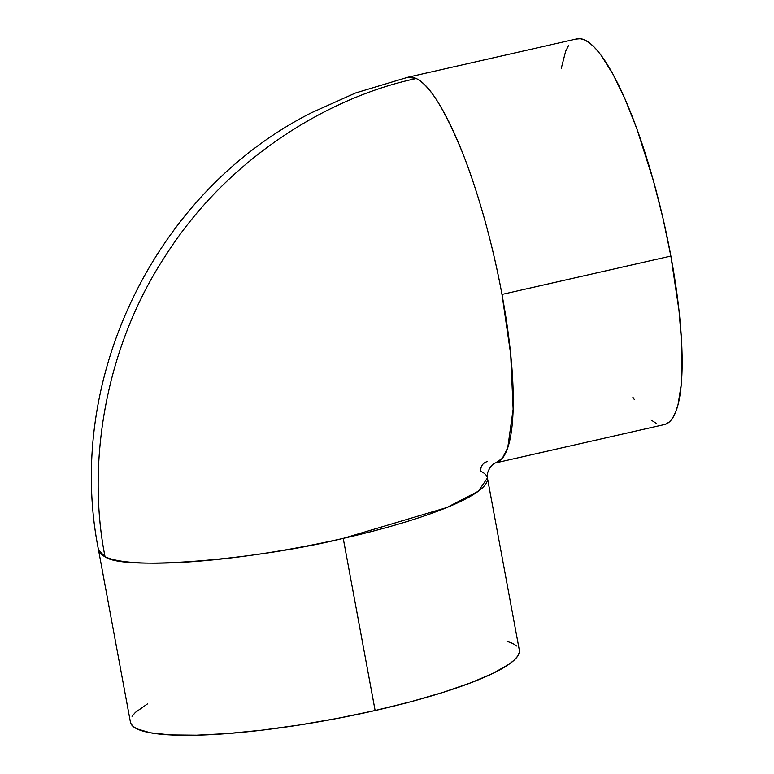 <?xml version="1.0" encoding="UTF-8"?>
<svg xmlns="http://www.w3.org/2000/svg" width="774" height="774" viewBox="0 0 774 774"><rect width="100%" height="100%" fill="white"/><g stroke="black" fill="none" stroke-linecap="round" stroke-linejoin="round"><path stroke-width="1.16" d="M487.243 461.633A8.204 7.866 115.9 0 0 480.925 471.347A197.757 33.988 169.5 0 1 487.427 478.003C485.753 472.653 491.964 463.442 495.554 462.92L502.316 458.372L507.734 447.798L513.143 409.252L510.685 354.211L501.987 294.43C493.996 250.553 479.599 195.783 462.688 153.165C444.75 109.308 429.26 84.424 416.238 78.532C326.038 97.708 226.743 159.879 166.168 254.694C104.016 348.464 86.814 465.309 105.041 556.729C122.486 570.951 255.091 560.057 343.23 538.385L446.801 507.551L478.332 491.229L487.427 478.003A197.757 33.988 169.5 0 1 343.23 538.385A197.757 33.988 169.5 0 1 105.041 556.729A197.757 33.988 169.5 0 1 98.54 550.072L105.041 556.729C86.814 465.309 104.016 348.464 166.168 254.694C226.743 159.879 326.038 97.708 416.238 78.532A197.757 44.292 77.2 0 1 501.987 294.43A197.757 44.292 77.2 0 1 495.554 462.92A197.757 44.292 77.2 0 1 495.524 462.929M495.554 462.92L664.44 424.558A197.757 44.292 -102.8 0 0 670.874 256.068A197.757 44.292 -102.8 0 0 576.824 38.874L407.937 77.236A197.757 44.292 77.2 0 1 416.238 78.532L407.937 77.236L355.614 92.967L311.467 112.743C155.458 191.352 64.203 378.786 98.54 550.072L130.438 722.21A197.757 33.988 -10.5 0 0 375.129 710.522L343.23 538.385L375.129 710.522A197.757 33.988 -10.5 0 0 519.325 650.131L519.315 652.385L517.748 656.042L514.323 659.999L509.069 664.198L493.309 673.196L471.076 682.697L443.221 692.324L410.83 701.728L375.129 710.522L337.493 718.378L299.383 725.006L262.241 730.134L227.517 733.578L196.528 735.194L170.474 734.932L150.359 732.794L136.94 728.866L132.925 726.273L130.748 723.293M665.253 424.336L669.191 422.082L672.664 417.999L675.625 412.126L678.063 404.512L681.265 384.378L681.991 372.052L681.681 343.482L679.021 310.626L670.874 256.068L501.987 294.43L670.874 256.068L662.989 218.229L653.469 180.913L636.954 129.016L625.063 99.091L613.008 74.265L601.243 55.476L595.612 48.598L590.223 43.47L585.134 40.161L580.374 38.7L576.011 39.097M568.609 45.424L565.639 51.307L561.314 68.199M632.842 397.159L634.206 399.365M651.04 419.953L656.129 423.262M132.015 716.298L135.45 712.341L147.728 703.721M506.999 641.298L512.823 643.475L516.848 646.067M519.325 650.131L487.427 478.003"/></g></svg>
